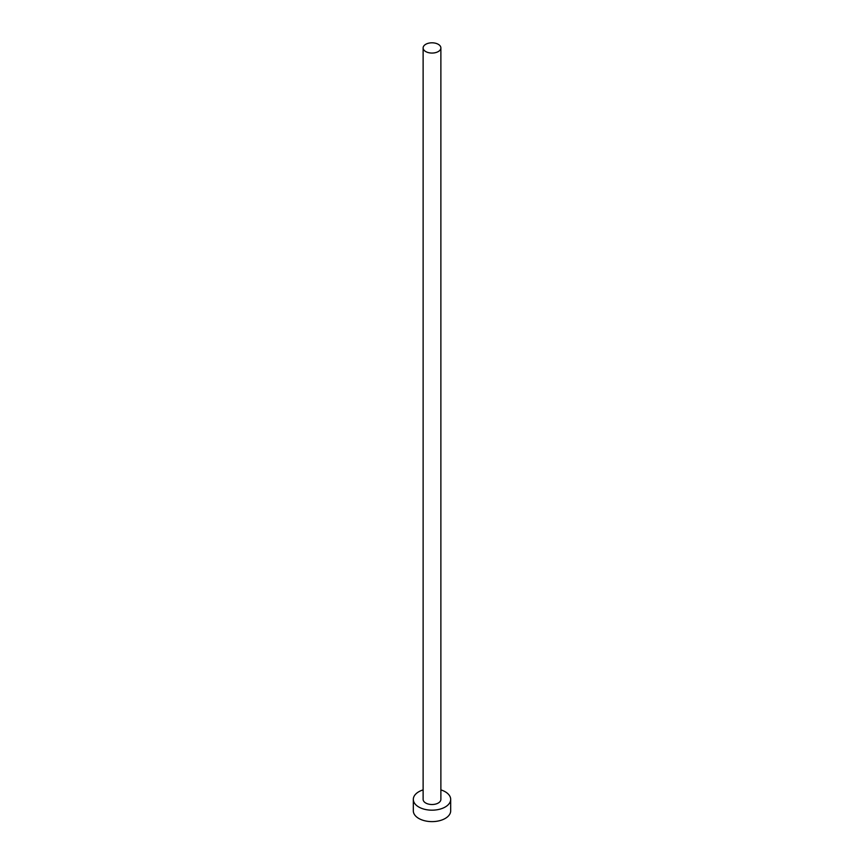 <?xml version="1.0" encoding="UTF-8"?>
<svg xmlns="http://www.w3.org/2000/svg" width="864" height="864" viewBox="0 0 864 864"><rect width="100%" height="100%" fill="white"/><g stroke="black" fill="none" stroke-linecap="round" stroke-linejoin="round"><path stroke-width="1.3" d="M425.725 51.559A8.878 5.13 0 0 0 435.402 52.672A8.878 5.13 0 0 0 440.878 47.93A8.878 5.13 0 0 0 438.275 44.312A8.878 5.13 0 0 0 428.598 43.2A8.878 5.13 0 0 0 423.122 47.93A8.878 5.13 0 0 0 425.725 51.559M423.122 47.93L423.122 799.384A8.878 5.13 0 0 0 425.725 803.012A8.878 5.13 0 0 0 435.402 804.125A8.878 5.13 0 0 0 440.878 799.384L440.878 47.93M423.122 789.89A18.684 10.789 0 0 0 413.316 799.384A18.684 10.789 0 0 0 418.792 807.019A18.684 10.789 0 0 0 439.15 809.352A18.684 10.789 0 0 0 450.684 799.384A18.684 10.789 0 0 0 445.208 791.759A18.684 10.789 0 0 0 440.878 789.89M413.316 799.384L413.316 810.832A18.684 10.789 0 0 0 418.792 818.456A18.684 10.789 0 0 0 439.15 820.8A18.684 10.789 0 0 0 450.684 810.832L450.684 799.384"/></g></svg>
